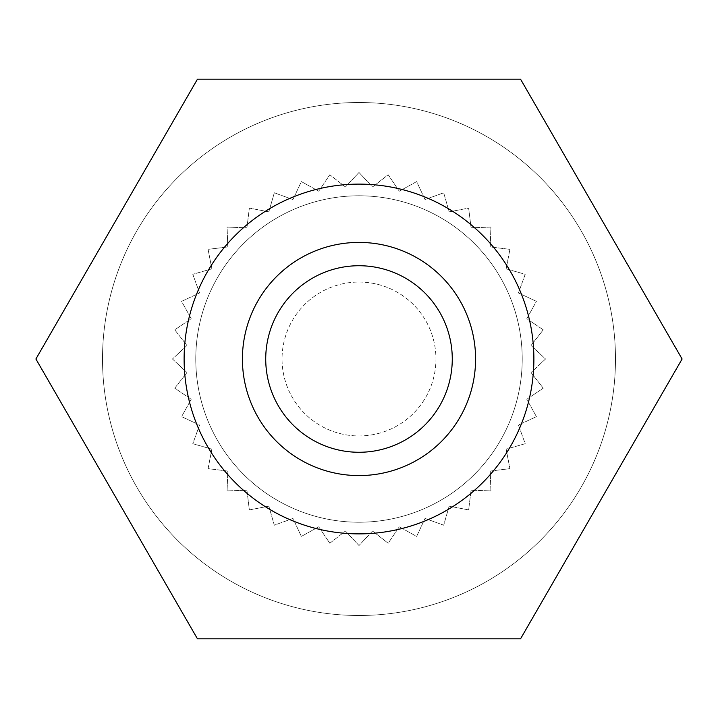 <?xml version="1.0" encoding="UTF-8"?>
<svg xmlns="http://www.w3.org/2000/svg" width="718" height="718" viewBox="0 0 718 718"><rect width="100%" height="100%" fill="white"/><g stroke="black" fill="none" stroke-linecap="round" stroke-linejoin="round"><path stroke-width="0.54" stroke-dasharray="3.59 2.69" d="M359 522.228A163.228 163.228 0 0 1 217.644 277.39A163.228 163.228 0 0 1 500.356 277.39A163.228 163.228 0 0 1 359 522.228A163.228 163.228 0 0 1 217.644 277.39A163.228 163.228 0 0 1 500.356 277.39A163.228 163.228 0 0 1 359 522.228A163.228 163.228 0 0 1 217.644 277.39A163.228 163.228 0 0 1 500.356 277.39A163.228 163.228 0 0 1 359 522.228A163.228 163.228 0 0 0 500.356 277.39A163.228 163.228 0 0 0 217.644 277.39A163.228 163.228 0 0 0 359 522.228M359 615.497A256.497 256.497 0 0 0 581.131 230.756A256.497 256.497 0 0 0 136.869 230.756A256.497 256.497 0 0 0 359 615.497A256.497 256.497 0 0 0 581.131 230.756A256.497 256.497 0 0 0 136.869 230.756A256.497 256.497 0 0 0 359 615.497A256.497 256.497 0 0 1 136.869 230.756A256.497 256.497 0 0 1 581.131 230.756A256.497 256.497 0 0 1 359 615.497A256.497 256.497 0 0 1 136.869 230.756A256.497 256.497 0 0 1 581.131 230.756A256.497 256.497 0 0 1 359 615.497M359 184.113A174.887 174.887 0 0 1 510.453 446.443A174.887 174.887 0 0 1 207.547 446.443A174.887 174.887 0 0 1 359 184.113A174.887 174.887 0 0 1 510.453 446.443A174.887 174.887 0 0 1 207.547 446.443A174.887 174.887 0 0 1 359 184.113M520.55 638.814L682.1 359L520.55 79.186L197.45 79.186L35.9 359L197.45 638.814L520.55 638.814M359 242.415A116.585 116.585 0 0 0 258.031 417.293A116.585 116.585 0 0 0 459.969 417.293A116.585 116.585 0 0 0 359 242.415A116.585 116.585 0 0 0 258.031 417.293A116.585 116.585 0 0 0 459.969 417.293A116.585 116.585 0 0 0 359 242.415A116.585 116.585 0 0 0 242.415 359A116.585 116.585 0 0 0 359 475.585A116.585 116.585 0 0 0 475.585 359A116.585 116.585 0 0 0 359 242.415A116.585 116.585 0 0 0 242.415 359A116.585 116.585 0 0 0 359 475.585A116.585 116.585 0 0 0 475.585 359A116.585 116.585 0 0 0 359 242.415A116.585 116.585 0 0 0 242.415 359A116.585 116.585 0 0 0 359 475.585A116.585 116.585 0 0 0 475.585 359A116.585 116.585 0 0 0 359 242.415A116.585 116.585 0 0 0 242.415 359A116.585 116.585 0 0 0 359 475.585A116.585 116.585 0 0 0 475.585 359A116.585 116.585 0 0 0 359 242.415A116.585 116.585 0 0 0 242.415 359A116.585 116.585 0 0 0 359 475.585A116.585 116.585 0 0 0 475.585 359A116.585 116.585 0 0 0 359 242.415A116.585 116.585 0 0 0 242.415 359A116.585 116.585 0 0 0 359 475.585A116.585 116.585 0 0 0 475.585 359A116.585 116.585 0 0 0 359 242.415A116.585 116.585 0 0 0 242.415 359A116.585 116.585 0 0 0 359 475.585A116.585 116.585 0 0 0 475.585 359A116.585 116.585 0 0 0 359 242.415A116.585 116.585 0 0 0 242.415 359A116.585 116.585 0 0 0 359 475.585A116.585 116.585 0 0 0 475.585 359A116.585 116.585 0 0 0 359 242.415A116.585 116.585 0 0 0 242.415 359A116.585 116.585 0 0 0 359 475.585A116.585 116.585 0 0 0 475.585 359A116.585 116.585 0 0 0 359 242.415A116.585 116.585 0 0 0 242.415 359A116.585 116.585 0 0 0 359 475.585A116.585 116.585 0 0 0 475.585 359A116.585 116.585 0 0 0 359 242.415A116.585 116.585 0 0 0 242.415 359A116.585 116.585 0 0 0 359 475.585A116.585 116.585 0 0 0 475.585 359A116.585 116.585 0 0 0 359 242.415A116.585 116.585 0 0 0 242.415 359A116.585 116.585 0 0 0 359 475.585A116.585 116.585 0 0 0 475.585 359A116.585 116.585 0 0 0 359 242.415A116.585 116.585 0 0 0 242.415 359A116.585 116.585 0 0 0 359 475.585A116.585 116.585 0 0 0 475.585 359A116.585 116.585 0 0 0 359 242.415A116.585 116.585 0 0 0 242.415 359A116.585 116.585 0 0 0 359 475.585A116.585 116.585 0 0 0 475.585 359A116.585 116.585 0 0 0 359 242.415A116.585 116.585 0 0 0 242.415 359A116.585 116.585 0 0 0 359 475.585A116.585 116.585 0 0 0 475.585 359A116.585 116.585 0 0 0 359 242.415A116.585 116.585 0 0 0 242.415 359A116.585 116.585 0 0 0 359 475.585A116.585 116.585 0 0 0 475.585 359A116.585 116.585 0 0 0 359 242.415A116.585 116.585 0 0 0 242.415 359A116.585 116.585 0 0 0 359 475.585A116.585 116.585 0 0 0 475.585 359A116.585 116.585 0 0 0 359 242.415A116.585 116.585 0 0 0 242.415 359A116.585 116.585 0 0 0 359 475.585A116.585 116.585 0 0 0 475.585 359A116.585 116.585 0 0 0 359 242.415A116.585 116.585 0 0 0 242.415 359A116.585 116.585 0 0 0 359 475.585A116.585 116.585 0 0 0 475.585 359A116.585 116.585 0 0 0 359 242.415A116.585 116.585 0 0 0 242.415 359A116.585 116.585 0 0 0 359 475.585A116.585 116.585 0 0 0 475.585 359A116.585 116.585 0 0 0 359 242.415A116.585 116.585 0 0 0 242.415 359A116.585 116.585 0 0 0 359 475.585A116.585 116.585 0 0 0 475.585 359A116.585 116.585 0 0 0 359 242.415A116.585 116.585 0 0 0 242.415 359A116.585 116.585 0 0 0 359 475.585A116.585 116.585 0 0 0 475.585 359A116.585 116.585 0 0 0 359 242.415A116.585 116.585 0 0 0 242.415 359A116.585 116.585 0 0 0 359 475.585A116.585 116.585 0 0 0 475.585 359A116.585 116.585 0 0 0 359 242.415A116.585 116.585 0 0 0 242.415 359A116.585 116.585 0 0 0 359 475.585A116.585 116.585 0 0 0 475.585 359A116.585 116.585 0 0 0 359 242.415A116.585 116.585 0 0 0 242.415 359A116.585 116.585 0 0 0 359 475.585A116.585 116.585 0 0 0 475.585 359A116.585 116.585 0 0 0 359 242.415A116.585 116.585 0 0 0 242.415 359A116.585 116.585 0 0 0 359 475.585A116.585 116.585 0 0 0 475.585 359A116.585 116.585 0 0 0 359 242.415M359 452.268A93.268 93.268 0 0 0 452.268 359A93.268 93.268 0 0 0 359 265.732A93.268 93.268 0 0 0 265.732 359A93.268 93.268 0 0 0 359 452.268A93.268 93.268 0 0 0 452.268 359A93.268 93.268 0 0 0 359 265.732A93.268 93.268 0 0 0 265.732 359A93.268 93.268 0 0 0 359 452.268A93.268 93.268 0 0 0 452.268 359A93.268 93.268 0 0 0 359 265.732A93.268 93.268 0 0 0 265.732 359A93.268 93.268 0 0 0 359 452.268A93.268 93.268 0 0 0 452.268 359A93.268 93.268 0 0 0 359 265.732A93.268 93.268 0 0 0 265.732 359A93.268 93.268 0 0 0 359 452.268A93.268 93.268 0 0 0 452.268 359A93.268 93.268 0 0 0 359 265.732A93.268 93.268 0 0 0 265.732 359A93.268 93.268 0 0 0 359 452.268A93.268 93.268 0 0 0 452.268 359A93.268 93.268 0 0 0 359 265.732A93.268 93.268 0 0 0 265.732 359A93.268 93.268 0 0 0 359 452.268A93.268 93.268 0 0 0 452.268 359A93.268 93.268 0 0 0 359 265.732A93.268 93.268 0 0 0 265.732 359A93.268 93.268 0 0 0 359 452.268A93.268 93.268 0 0 0 452.268 359A93.268 93.268 0 0 0 359 265.732A93.268 93.268 0 0 0 265.732 359A93.268 93.268 0 0 0 359 452.268A93.268 93.268 0 0 0 452.268 359A93.268 93.268 0 0 0 359 265.732A93.268 93.268 0 0 0 265.732 359A93.268 93.268 0 0 0 359 452.268A93.268 93.268 0 0 0 452.268 359A93.268 93.268 0 0 0 359 265.732A93.268 93.268 0 0 0 265.732 359A93.268 93.268 0 0 0 359 452.268A93.268 93.268 0 0 0 452.268 359A93.268 93.268 0 0 0 359 265.732A93.268 93.268 0 0 0 265.732 359A93.268 93.268 0 0 0 359 452.268A93.268 93.268 0 0 0 452.268 359A93.268 93.268 0 0 0 359 265.732A93.268 93.268 0 0 0 265.732 359A93.268 93.268 0 0 0 359 452.268A93.268 93.268 0 0 0 452.268 359A93.268 93.268 0 0 0 359 265.732A93.268 93.268 0 0 0 265.732 359A93.268 93.268 0 0 0 359 452.268A93.268 93.268 0 0 0 452.268 359A93.268 93.268 0 0 0 359 265.732A93.268 93.268 0 0 0 265.732 359A93.268 93.268 0 0 0 359 452.268A93.268 93.268 0 0 0 452.268 359A93.268 93.268 0 0 0 359 265.732A93.268 93.268 0 0 0 265.732 359A93.268 93.268 0 0 0 359 452.268A93.268 93.268 0 0 0 452.268 359A93.268 93.268 0 0 0 359 265.732A93.268 93.268 0 0 0 265.732 359A93.268 93.268 0 0 0 359 452.268A93.268 93.268 0 0 0 452.268 359A93.268 93.268 0 0 0 359 265.732A93.268 93.268 0 0 0 265.732 359A93.268 93.268 0 0 0 359 452.268A93.268 93.268 0 0 0 452.268 359A93.268 93.268 0 0 0 359 265.732A93.268 93.268 0 0 0 265.732 359A93.268 93.268 0 0 0 359 452.268A93.268 93.268 0 0 0 452.268 359A93.268 93.268 0 0 0 359 265.732A93.268 93.268 0 0 0 265.732 359A93.268 93.268 0 0 0 359 452.268A93.268 93.268 0 0 0 452.268 359A93.268 93.268 0 0 0 359 265.732A93.268 93.268 0 0 0 265.732 359A93.268 93.268 0 0 0 359 452.268A93.268 93.268 0 0 0 452.268 359A93.268 93.268 0 0 0 359 265.732A93.268 93.268 0 0 0 265.732 359A93.268 93.268 0 0 0 359 452.268A93.268 93.268 0 0 0 452.268 359A93.268 93.268 0 0 0 359 265.732A93.268 93.268 0 0 0 265.732 359A93.268 93.268 0 0 0 359 452.268A93.268 93.268 0 0 0 452.268 359A93.268 93.268 0 0 0 359 265.732A93.268 93.268 0 0 0 265.732 359A93.268 93.268 0 0 0 359 452.268A93.268 93.268 0 0 0 452.268 359A93.268 93.268 0 0 0 359 265.732A93.268 93.268 0 0 0 265.732 359A93.268 93.268 0 0 0 359 452.268A93.268 93.268 0 0 0 452.268 359A93.268 93.268 0 0 0 359 265.732A93.268 93.268 0 0 0 265.732 359A93.268 93.268 0 0 0 359 452.268A93.268 93.268 0 0 0 452.268 359A93.268 93.268 0 0 0 359 265.732A93.268 93.268 0 0 0 265.732 359A93.268 93.268 0 0 0 359 452.268A93.268 93.268 0 0 0 452.268 359A93.268 93.268 0 0 0 359 265.732A93.268 93.268 0 0 0 265.732 359A93.268 93.268 0 0 0 359 452.268M359 282.048A76.952 76.952 0 0 1 425.639 397.476A76.952 76.952 0 0 1 292.361 397.476A76.952 76.952 0 0 1 359 282.048A76.952 76.952 0 0 1 425.639 397.476A76.952 76.952 0 0 1 292.361 397.476A76.952 76.952 0 0 1 359 282.048M359 172.455L372.543 186.967L388.178 174.752L399.28 191.203L416.646 181.591L425.038 199.577L443.688 192.792L449.163 211.864L468.648 208.085L471.071 227.786L490.906 227.094L490.215 246.929L509.915 249.352L506.136 268.837L525.208 274.312L518.423 292.962L536.409 301.354L526.797 318.72L543.248 329.822L531.033 345.457L545.545 359L531.033 372.543L543.248 388.178L526.797 399.28L536.409 416.646L518.423 425.038L525.208 443.688L506.136 449.163L509.915 468.648L490.215 471.071L490.906 490.906L471.071 490.215L468.648 509.915L449.163 506.136L443.688 525.208L425.038 518.423L416.646 536.409L399.28 526.797L388.178 543.248L372.543 531.033L359 545.545L345.457 531.033L329.822 543.248L318.72 526.797L301.354 536.409L292.962 518.423L274.312 525.208L268.837 506.136L249.352 509.915L246.929 490.215L227.094 490.906L227.786 471.071L208.085 468.648L211.864 449.163L192.792 443.688L199.577 425.038L181.591 416.646L191.203 399.28L174.752 388.178L186.967 372.543L172.455 359L186.967 345.457L174.752 329.822L191.203 318.72L181.591 301.354L199.577 292.962L192.792 274.312L211.864 268.837L208.085 249.352L227.786 246.929L227.094 227.094L246.929 227.786L249.352 208.085L268.837 211.864L274.312 192.792L292.962 199.577L301.354 181.591L318.72 191.203L329.822 174.752L345.457 186.967L359 172.455L372.543 186.967L388.178 174.752L399.28 191.203L416.646 181.591L425.038 199.577L443.688 192.792L449.163 211.864L468.648 208.085L471.071 227.786L490.906 227.094L490.215 246.929L509.915 249.352L506.136 268.837L525.208 274.312L518.423 292.962L536.409 301.354L526.797 318.72L543.248 329.822L531.033 345.457L545.545 359L531.033 372.543L543.248 388.178L526.797 399.28L536.409 416.646L518.423 425.038L525.208 443.688L506.136 449.163L509.915 468.648L490.215 471.071L490.906 490.906L471.071 490.215L468.648 509.915L449.163 506.136L443.688 525.208L425.038 518.423L416.646 536.409L399.28 526.797L388.178 543.248L372.543 531.033L359 545.545L345.457 531.033L329.822 543.248L318.72 526.797L301.354 536.409L292.962 518.423L274.312 525.208L268.837 506.136L249.352 509.915L246.929 490.215L227.094 490.906L227.786 471.071L208.085 468.648L211.864 449.163L192.792 443.688L199.577 425.038L181.591 416.646L191.203 399.28L174.752 388.178L186.967 372.543L172.455 359L186.967 345.457L174.752 329.822L191.203 318.72L181.591 301.354L199.577 292.962L192.792 274.312L211.864 268.837L208.085 249.352L227.786 246.929L227.094 227.094L246.929 227.786L249.352 208.085L268.837 211.864L274.312 192.792L292.962 199.577L301.354 181.591L318.72 191.203L329.822 174.752L345.457 186.967L359 172.455"/><path stroke-width="1.08" d="M359 184.113A174.887 174.887 0 0 0 207.547 446.443A174.887 174.887 0 0 0 510.453 446.443A174.887 174.887 0 0 0 359 184.113A174.887 174.887 0 0 0 207.547 446.443A174.887 174.887 0 0 0 510.453 446.443A174.887 174.887 0 0 0 359 184.113M520.55 638.814L682.1 359L520.55 79.186L197.45 79.186L35.9 359L197.45 638.814L520.55 638.814M359 242.415A116.585 116.585 0 0 0 242.415 359A116.585 116.585 0 0 0 359 475.585A116.585 116.585 0 0 0 475.585 359A116.585 116.585 0 0 0 359 242.415M359 265.732A93.268 93.268 0 0 0 278.225 405.634A93.268 93.268 0 0 0 439.775 405.634A93.268 93.268 0 0 0 359 265.732"/></g></svg>
